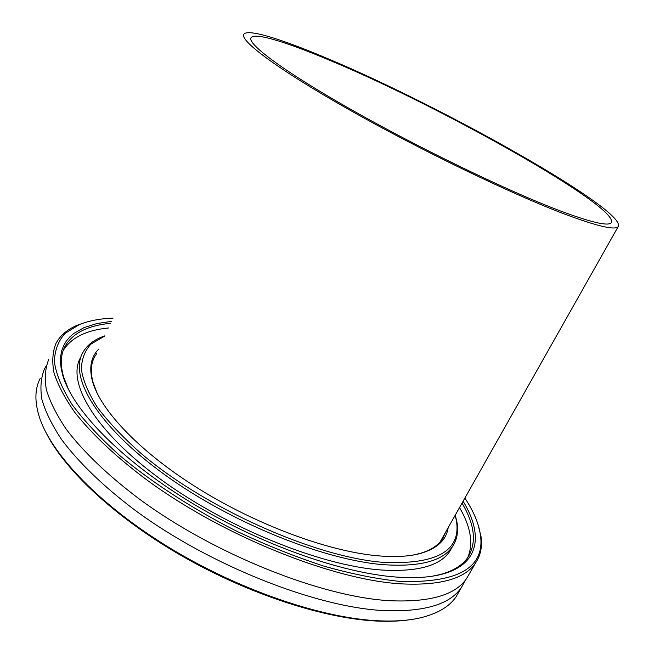 <?xml version="1.0" encoding="UTF-8"?>
<svg xmlns="http://www.w3.org/2000/svg" width="654" height="654" viewBox="0 0 654 654"><rect width="100%" height="100%" fill="white"/><g stroke="black" fill="none" stroke-linecap="round" stroke-linejoin="round"><path stroke-width="0.98" d="M331.938 61.231C288.479 42.772 255.371 32.267 251.193 37.515C246.051 43.033 282.651 70.714 351.018 109.504C419.198 148.221 507.864 191.058 559.178 210.49C590.382 222.18 607.697 226.317 611.122 222.891C621.725 208.291 442.284 107.313 331.938 61.231M564.696 214.111C596.775 226.088 614.572 230.306 618.095 226.774C628.805 211.365 442.946 106.831 328.471 58.95C283.141 39.673 248.357 28.58 243.975 34.082C238.645 39.812 276.617 68.58 347.936 109.038C419.067 149.431 511.559 194.066 564.696 214.111M48.829 359.283C45.232 367.924 44.398 378.012 46.336 389.522C49.982 401.801 56.718 415.167 66.536 429.629C83.467 451.898 108.417 475.85 139.85 499.403C215.289 554.935 322.913 597.413 390.765 600.764C430.275 602.318 455.552 594.895 466.596 578.512L469.507 573.46M448.162 527.688C446.33 540.008 437.125 548.592 420.53 553.439C409.347 556.489 395.147 557.282 377.93 555.81C329.33 551.608 258.216 525.62 199.356 489.167C140.463 452.674 100.43 410.36 92.484 381.29C88.87 367.515 90.98 356.765 98.803 349.056M96.8 353.405L94.609 356.831C90.832 363.771 90.334 372.355 93.105 382.59L97.258 393.495M463.106 501.226C483.429 534.629 479.791 564.451 441.744 574.286C429.629 577.441 414.489 578.365 396.332 577.065C340.799 573.084 257.839 543.515 188.695 501.095C119.494 458.642 72.447 409.183 62.768 375.331L61.165 368.537L60.47 362.161L60.667 356.226L61.721 350.732L63.602 345.704L66.267 341.135L69.692 337.039L73.837 333.417L84.121 327.572L96.8 323.575L111.572 321.367M110.657 323.338C87.947 325.414 72.733 333.09 65.016 346.35C60.601 354.582 60.143 364.826 63.626 377.08L68.735 390.005M104.844 335.952L90.857 344.176C84.693 350.953 81.546 359.422 81.398 369.6C83.156 380.693 88.388 393.128 97.094 406.919C107.836 421.315 121.897 436.292 139.269 451.865C203.533 507.537 315.089 557.371 383.62 562.383C436.659 564.647 460.956 550.93 456.508 521.238L455.217 515.189M455.282 515.074L457.105 522.979C458.495 532.004 456.942 539.877 452.462 546.589C442.742 561.026 419.835 567.067 383.759 564.704C323.509 560.118 229.579 522.08 163.484 473.815C97.176 425.533 69.022 376.974 82.723 352.759C86.557 345.786 92.933 340.521 101.852 336.957L104.902 335.829M113.077 318.097C100.029 318.629 88.813 320.779 79.428 324.556L65.163 333.311C58.206 340.971 54.617 350.569 54.396 362.103C56.334 374.701 62.236 388.86 72.112 404.597C84.333 421.045 100.405 438.205 120.328 456.059C152.66 482.938 193.094 509.139 236.952 531.342C266.505 545.264 295.592 556.889 324.204 566.217C351.909 574.016 377.219 579.084 400.125 581.439C458.65 583.074 485.399 567.427 480.371 534.498C478.622 523.175 473.455 511.044 464.871 498.095M477.796 523.748L480.968 536.247C482.489 546.491 480.657 555.442 475.474 563.102C464.732 578.962 439.668 585.87 400.273 583.809C332.608 579.607 224.665 536.607 148.671 481.295C117.009 457.841 91.805 434.101 74.63 412.11C64.648 397.853 57.756 384.707 53.971 372.682C51.895 361.417 52.59 351.59 56.072 343.203C60.413 335.2 67.615 329.158 77.695 325.079L84.767 322.626M409.706 619.747C400.281 621.145 389.678 621.594 377.898 621.104C325.602 618.937 250.384 594.895 183.872 557.077C117.377 519.202 66.005 471.509 46.736 434.003M40.246 378.347C34.736 388.77 34.482 401.809 39.493 417.481C51.601 454.612 100.577 505.983 170.522 548.379C240.435 590.742 323.264 618.594 379.5 620.85C395.212 621.496 408.799 620.499 420.277 617.85C437.42 613.722 449.347 606.708 456.067 596.791L459.083 591.551M46.221 365.872L44.595 368.676C40.932 377.481 40.025 387.708 41.872 399.373C45.437 411.783 52.075 425.28 61.811 439.864C78.594 462.304 103.397 486.372 134.691 509.981C209.811 565.645 317.247 607.803 385.214 610.664C424.789 611.931 450.189 604.214 461.405 587.521L465.264 580.302M108.523 327.981C86.279 330.139 71.163 337.66 63.185 350.56M80.434 357.771C66.618 382.238 94.601 431.051 160.753 479.39C226.693 527.721 320.542 565.612 380.841 569.969C416.95 572.193 439.913 566.004 449.723 551.412L452.135 547.161M467.757 557.592C473.553 543.564 470.806 526.887 459.525 507.561M432.515 576.166L439.856 574.596C453.124 571.048 462.443 565.358 467.798 557.527C476.823 542.975 474.902 524.835 462.035 503.114M413.009 555.066L419.132 553.685C430.128 550.611 437.869 545.747 442.357 539.109L445.848 531.784M251.193 37.515L250.817 38.324M618.095 226.774L440.077 542.003M93.105 382.59L92.484 381.29M93.26 359.749L94.609 356.831M63.626 377.08L62.768 375.331M456.508 521.238L457.105 522.979M480.371 534.498L480.968 536.247M456.067 596.791L461.405 587.521M466.596 578.512L475.474 563.102M63.512 349.669L65.016 346.35M449.723 551.412L452.462 546.589M79.428 324.556L77.695 325.079M103.577 336.442L101.852 336.957M439.856 574.596L441.744 574.286M419.132 553.685L420.53 553.439"/></g></svg>
